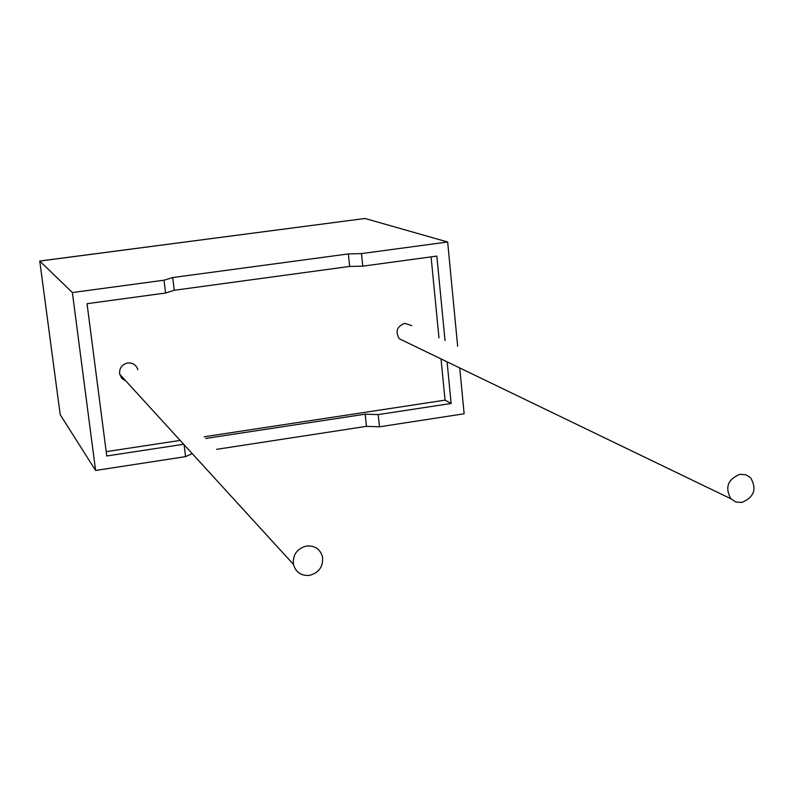 <?xml version="1.0" encoding="UTF-8"?>
<svg xmlns="http://www.w3.org/2000/svg" width="794" height="794" viewBox="0 0 794 794"><rect width="100%" height="100%" fill="white"/><g stroke="black" fill="none" stroke-linecap="round" stroke-linejoin="round"><path stroke-width="1.19" d="M309.65 575.352C301.174 576.047 295.755 572.375 293.413 564.345C292.658 554.788 296.976 548.684 306.375 546.044C314.563 545.359 319.913 548.823 322.433 556.455C323.565 566.241 319.297 572.534 309.65 575.352M137.878 369.706C136.221 364.893 132.816 362.65 127.675 362.967C121.79 364.496 119.12 368.247 119.686 374.232L121.859 378.48L125.899 381.031M739.889 474.316C727.761 479.397 724.743 487.536 730.857 498.751L735.849 502.007L741.884 502.453C754.171 497.183 757.069 488.945 750.588 477.72L745.705 474.713L739.889 474.316M411.828 325.649L404.771 323.357C396.931 326.433 395.104 331.564 399.293 338.77L404.573 341.321M164.011 280.203L72.373 292.549L39.74 261.028L364.992 218.479L447.657 241.991L361.478 253.604L348.358 253.921L172.705 277.553L164.011 280.203L165.579 293.016L87.042 303.695L106.743 455.984L183.672 444.253M184.099 444.719L185.548 456.629L95.598 470.465L72.373 292.549M95.598 470.465L60.205 414.676L39.75 261.077L364.992 218.479M459.736 367.94L464.133 413.783L379.463 426.805L366.461 426.338L216.583 449.344M192.217 453.602L185.548 456.629M205.805 438.437L365.19 414.18L378.192 414.597L451.131 403.481L447.091 361.836M204.157 436.769L445.057 400.156L451.131 403.481M106.188 451.657L180.159 440.412M445.027 340.547L436.839 256.095L362.779 266.169L349.668 266.427L174.243 290.276L165.579 293.016M445.057 400.156L441.027 358.908M438.973 337.837L431.082 256.879M361.478 253.604L362.779 266.169M378.192 414.597L379.463 426.805M457.652 346.214L447.657 241.991M348.358 253.921L349.668 266.427M172.705 277.553L174.243 290.276M365.19 414.18L366.461 426.338M293.413 564.345L119.686 374.232M730.857 498.751L399.293 338.77"/></g></svg>
